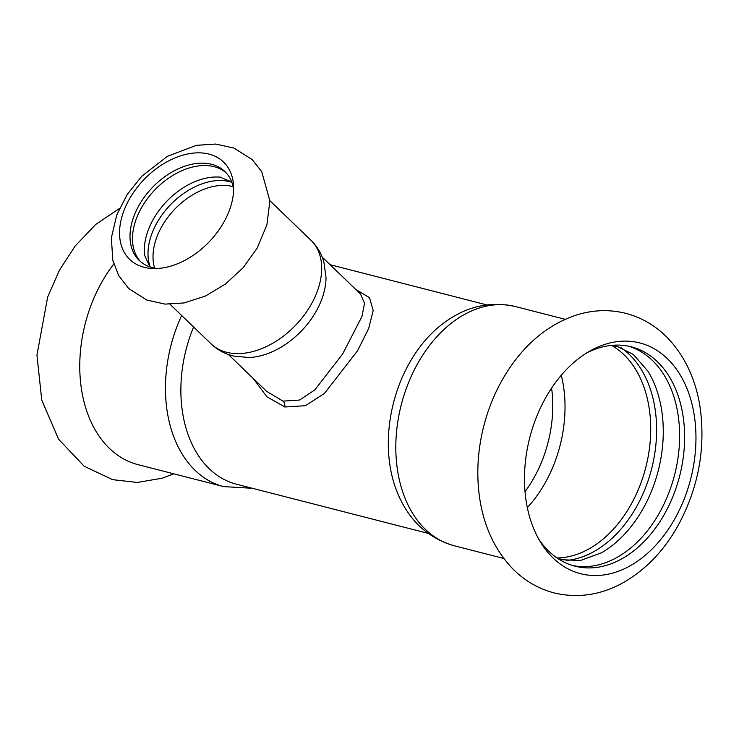 <?xml version="1.0" encoding="UTF-8"?>
<svg xmlns="http://www.w3.org/2000/svg" width="739" height="739" viewBox="0 0 739 739"><rect width="100%" height="100%" fill="white"/><g stroke="black" fill="none" stroke-linecap="round" stroke-linejoin="round"><path stroke-width="1.11" d="M674.171 519.942A119.127 83.073 -75.6 0 1 553.114 558.047A119.127 83.073 -75.6 0 1 540.532 542.195A119.127 83.073 -75.6 0 1 589.51 351.265A119.127 83.073 -75.6 0 1 667.335 358.609A119.127 83.073 -75.6 0 1 674.171 519.942M586.452 353.103A113.224 78.962 -75.6 0 1 631.263 346.831A113.224 78.962 -75.6 0 1 657.414 361.722A113.224 78.962 -75.6 0 1 663.918 515.074A113.224 78.962 -75.6 0 1 574.997 566.185A113.224 78.962 -75.6 0 1 538.74 539.11M572.503 565.483A113.224 78.962 104.4 0 0 658.902 513.79A113.224 78.962 104.4 0 0 628.741 346.249M556.753 557.788L562.638 559.765L580.484 560.485L601.306 552.874A113.224 78.962 104.4 0 0 642.561 509.596A113.224 78.962 104.4 0 0 647.918 371.154L633.268 354.415L617.259 346.48L611.236 345.409M566.139 560.504A113.224 78.962 104.4 0 0 635.9 507.887A113.224 78.962 104.4 0 0 620.769 347.552M129.639 198.662A67.618 45.07 -46.1 0 0 144.17 267.306A67.618 45.07 -46.1 0 0 153.158 268.553A67.618 45.07 -46.1 0 0 223.529 222.744A67.618 45.07 -46.1 0 0 233.524 185.138A67.618 45.07 -46.1 0 0 191.844 153.278A67.618 45.07 -46.1 0 0 129.639 198.662M220.555 177.184A61.725 41.144 -46.1 0 0 220.065 177.148A61.725 41.144 -46.1 0 0 153.564 218.818A61.725 41.144 -46.1 0 0 144.659 255.398A61.725 41.144 -46.1 0 0 144.724 255.879M231.87 182.321A61.725 41.144 -46.1 0 0 157.222 222.347A61.725 41.144 -46.1 0 0 150.266 267.01M226.097 172.769A61.725 41.144 -46.1 0 0 141.694 207.382A61.725 41.144 -46.1 0 0 140.521 261.588M233.635 189.055A61.725 41.144 -46.1 0 0 224.896 171.54A61.725 41.144 -46.1 0 0 139.218 204.989A61.725 41.144 -46.1 0 0 139.237 260.433A61.725 41.144 -46.1 0 0 152.474 267.657A61.725 41.144 -46.1 0 0 157.065 268.516M181.655 315.498A123.45 86.084 -75.6 0 0 195.124 470.364A123.45 86.084 -75.6 0 0 223.631 486.604L137.944 464.628A123.45 86.084 -75.6 0 1 109.437 448.388A123.45 86.084 -75.6 0 1 113.797 263.999M310.925 240.24A71.951 47.952 -46.1 0 1 303.941 315.47A71.951 47.952 -46.1 0 1 226.513 352.272A71.951 47.952 -46.1 0 1 211.086 343.857C217.423 349.87 224.85 353.926 233.367 356.022L248.96 357.537A67.618 45.07 -46.1 0 0 326.01 277.578L323.904 262.059C321.502 253.616 317.17 246.346 310.925 240.24L269.864 200.675M551.599 388.095A106.148 74.02 -75.6 0 1 525.032 491.666M322.232 257.135L360.512 294.02L364.53 303.341L361.944 316.551L342.637 353.99L314.786 389.943L299.535 400.048L283.037 401.12L266.668 391.384M253.228 378.46L266.862 396.751L284.903 407.004L305.438 405.693L324.449 393.425L357.574 350.729L368.696 328.421L373.177 310.5L369.482 297.669L355.671 289.355M428.029 533.355L236.462 484.211A117.944 82.251 -75.6 0 1 209.22 468.702A117.944 82.251 -75.6 0 1 193.6 327.007M395.032 486.382A117.944 82.251 -75.6 0 1 409.886 362.175A117.944 82.251 -75.6 0 1 435.105 330.148C459.676 308.089 486.419 300.219 515.342 306.537A123.45 86.084 -75.6 0 0 418.394 362.267A123.45 86.084 -75.6 0 0 425.488 529.457A123.45 86.084 -75.6 0 0 453.995 545.696C425.599 537.318 405.942 517.549 395.032 486.382M233.173 186.69A60.155 40.091 -46.1 0 0 232.591 186.533A60.155 40.091 -46.1 0 0 161.998 226.171A60.155 40.091 -46.1 0 0 154.682 268.146M284.903 407.004A7.861 5.487 104.4 0 0 283.037 401.12M611.689 345.464A111.654 77.863 -75.6 0 1 623.882 354.637A111.654 77.863 -75.6 0 1 642.828 477.542A111.654 77.863 -75.6 0 1 557.178 557.963M561.289 375.227A111.654 77.863 -75.6 0 1 527.332 507.61M677.183 527.166C662.837 552.172 644.38 570.924 621.822 583.422C600.068 595.098 577.741 598.322 554.841 593.094C538.445 588.909 524.191 580.586 512.099 568.134C494.807 549.733 484.027 526.602 479.759 498.733C476.295 475.5 477.486 451.88 483.324 427.853C489.689 402.256 500.469 379.513 515.693 359.625C532.57 337.788 552.754 322.943 576.244 315.1C592.937 309.817 609.555 309.253 626.099 313.428C641.858 317.65 655.604 325.723 667.335 337.64C684.61 355.773 695.473 378.617 699.925 406.191C705.976 448.425 698.401 488.747 677.183 527.166M257.024 248.378L266.89 224.942L269.874 200.943L261.726 171.66L252.147 159.541L233.921 148.059L215.612 144.059L196.389 145.324L167.457 156.28L141.814 176.205L127.126 194.579L116.753 215.012L111.377 237.819L112.781 260.202L118.693 275.573L128.678 288.515L146.849 300.062L165.056 304.108L184.187 302.935L205.525 296.016L225.58 283.952L243.14 267.694L257.024 248.378M144.659 255.398L149.925 266.89M220.065 177.148L231.741 181.97M119.459 208.509L95.747 224.416L75.138 246.041L59.508 270.086L47.666 297.032L36.95 355.08L41.763 400.113L58.538 439.16L84.172 466.226L112.614 479.657L137.315 482.447L162.146 478.225L173.794 473.819M211.086 343.857L170.025 304.292M228.388 354.526L266.659 391.393M486.641 304.865L330.084 264.701M565.178 319.322L515.342 306.537M503.832 558.481L453.995 545.696M223.631 486.604L252.332 488.285"/></g></svg>
